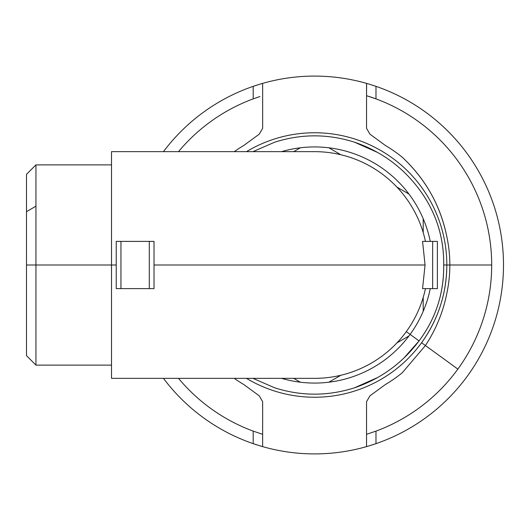 <?xml version="1.0" encoding="UTF-8"?>
<svg xmlns="http://www.w3.org/2000/svg" width="530" height="530" viewBox="0 0 530 530"><rect width="100%" height="100%" fill="white"/><g stroke="black" fill="none" stroke-linecap="round" stroke-linejoin="round"><path stroke-width="0.79" d="M111.512 365.124L35.947 365.124L26.5 355.676L26.5 265L35.947 265L35.947 365.124L35.947 265L111.512 265L26.5 265L26.5 211.702L35.947 206.15L35.947 265L35.947 206.15L26.5 211.702L26.5 174.324L35.947 164.876L35.947 206.15L35.947 164.876L111.512 164.876M26.5 211.702L26.5 318.298M425.451 288.611A113.347 113.347 0 0 1 314.588 378.347L111.512 378.347L111.512 265L116.236 265L111.512 265L111.512 151.653L314.588 151.653A113.347 113.347 0 0 1 425.451 241.388M116.236 274.553L116.236 288.075M154.018 241.852L154.018 241.388L116.236 241.388L116.236 288.611L154.018 288.611L154.018 265L425.067 265L422.556 288.611L437.382 288.611L437.382 241.388L432.659 241.388L432.659 288.611L422.556 288.611L425.067 265L154.018 265L154.018 255.076M422.556 241.388L425.067 265L422.556 241.388L432.659 241.388L422.556 241.388M154.018 288.611L154.018 241.388L154.018 288.611L149.294 288.611L149.294 241.388L154.018 241.388M423.212 218.724L423.212 232.624L423.212 218.724A118.071 118.071 0 0 0 408.975 194.066A118.071 118.071 0 0 1 430.274 241.388A118.071 118.071 0 0 0 423.212 218.724M396.943 187.117L408.975 194.066L396.943 187.117M340.863 154.74L328.825 147.791L340.863 154.74M293.666 151.653L300.351 147.791A118.071 118.071 0 0 1 408.975 194.066A118.071 118.071 0 0 0 300.351 147.791L293.666 151.653M293.666 378.347L300.351 382.209L293.666 378.347M340.863 375.26L328.825 382.209A118.071 118.071 0 0 1 281.529 378.347A118.071 118.071 0 0 0 328.825 382.209L340.863 375.26M396.943 342.883L408.975 335.934L396.943 342.883M377.817 152.554L354.49 142.192C327.891 133.739 301.285 133.739 274.686 142.192L252.962 151.653L274.686 142.192C301.285 133.732 327.891 133.732 354.49 142.192C380.825 151.189 402.35 166.824 419.058 189.097C435.806 211.602 444.027 236.903 443.716 265C444.041 293.05 435.819 318.351 419.058 340.903L410.107 334.397A118.071 118.071 0 0 1 328.825 382.209A118.071 118.071 0 0 0 410.107 334.397L406.291 331.621L410.107 334.397A118.071 118.071 0 0 0 423.212 311.276A118.071 118.071 0 0 1 410.107 334.397L419.058 340.903C402.35 363.176 380.825 378.811 354.49 387.808C327.891 396.268 301.285 396.268 274.686 387.808L252.969 378.347L274.686 387.808C301.285 396.261 327.891 396.261 354.49 387.808L377.817 377.446M423.212 297.376L423.212 311.276L423.212 297.376M432.659 288.611L432.659 241.388L437.382 241.388L437.382 288.611L432.659 288.611M149.294 288.611L120.953 288.611L120.953 241.388L149.294 241.388L149.294 288.611M116.236 288.611L116.236 241.388L120.953 241.388L120.953 288.611L116.236 288.611M281.529 151.653A118.071 118.071 0 0 1 300.351 147.791A118.071 118.071 0 0 0 281.529 151.653M430.274 288.611A118.071 118.071 0 0 1 423.212 311.276A118.071 118.071 0 0 0 430.274 288.611M404.019 357.916L419.058 340.903C435.733 318.603 443.948 293.302 443.716 265L446.83 265A132.235 132.235 0 0 0 246.477 151.653A132.235 132.235 0 0 1 446.83 265L443.716 265C443.961 236.771 435.74 211.47 419.058 189.097M421.569 342.725L425.431 345.533L421.569 342.725C438.191 319.484 446.604 293.574 446.83 265L449.837 265A135.243 135.243 0 0 0 446.889 236.917C440.47 205.567 425.59 179.007 402.243 157.224A138.92 138.92 0 0 0 385.429 145.498L369.927 134.169L366.541 128.306L366.541 83.376A188.912 188.912 0 0 0 262.642 83.376L262.562 83.395A188.912 188.912 0 0 1 262.642 83.376L262.642 128.306L259.25 134.169L243.747 145.498A138.92 138.92 0 0 0 234.273 151.653A138.92 138.92 0 0 1 243.747 145.498L259.25 134.169L262.642 128.306L262.642 83.376A188.912 188.912 0 0 1 366.541 83.376L366.541 128.306L369.927 134.169L385.429 145.498A138.92 138.92 0 0 1 402.243 157.224C425.789 179.359 440.668 205.918 446.889 236.917A135.243 135.243 0 0 1 449.837 265L446.83 265A132.235 132.235 0 0 1 246.477 378.347M356.299 390.484L354.596 391.041M274.586 391.041L272.877 390.484M425.431 345.533L402.243 372.775A138.92 138.92 0 0 1 385.429 384.502L369.927 395.83L366.541 401.694L366.541 446.624A188.912 188.912 0 0 1 262.642 446.624L262.642 401.694L259.25 395.83L243.747 384.502A138.92 138.92 0 0 1 234.273 378.347A138.92 138.92 0 0 0 243.747 384.502L259.25 395.83L262.642 401.694L262.642 446.624A188.912 188.912 0 0 0 366.541 446.624L366.614 446.604A188.912 188.912 0 0 1 366.541 446.624L366.541 401.694L366.541 446.624L366.541 401.694L369.927 395.83L385.429 384.502A138.92 138.92 0 0 0 402.243 372.775L425.431 345.533C435.998 329.461 443.146 311.978 446.889 293.083C443.193 311.859 436.044 329.349 425.431 345.533L457.867 369.099L425.431 345.533M367.005 95.831A177.106 177.106 0 0 0 366.541 95.685L366.541 83.376A188.912 188.912 0 0 1 366.614 83.395L366.541 95.685L375.982 98.878A177.106 177.106 0 0 1 491.694 265L449.837 265A135.243 135.243 0 0 1 446.889 293.083A135.243 135.243 0 0 0 449.837 265L491.694 265A177.106 177.106 0 0 1 375.982 431.122L366.541 434.315L375.982 431.122L375.982 443.656A188.912 188.912 0 0 0 375.982 86.344L375.982 98.878A177.106 177.106 0 0 0 369.112 96.5M366.541 102.363L366.541 128.306L366.541 102.363M262.642 128.306L262.642 83.376L262.642 128.306M262.642 446.624A188.912 188.912 0 0 1 262.635 446.624A188.912 188.912 0 0 1 262.562 446.604L253.194 443.656L253.194 431.122L262.642 434.315L253.194 431.122A177.106 177.106 0 0 1 178.504 378.347A177.106 177.106 0 0 0 253.194 431.122L253.194 443.656L262.562 446.604A188.912 188.912 0 0 1 260.051 445.869A188.912 188.912 0 0 0 262.589 446.611M259.945 96.539L253.194 98.878L259.945 96.539M178.504 151.653A177.106 177.106 0 0 1 253.194 98.878L253.194 86.344A188.912 188.912 0 0 0 163.459 151.653A188.912 188.912 0 0 1 253.194 86.344L259.872 84.184L253.194 86.344L253.194 98.878A177.106 177.106 0 0 0 178.504 151.653M369.304 84.184L375.982 86.344L369.304 84.184M366.541 83.376L366.614 83.395A188.912 188.912 0 0 1 369.125 84.131A188.912 188.912 0 0 0 366.541 83.376M369.238 96.539A177.106 177.106 0 0 1 375.982 98.878L366.541 95.685M262.589 83.389A188.912 188.912 0 0 0 260.031 84.138A188.912 188.912 0 0 1 262.562 83.395L262.642 83.376A188.912 188.912 0 0 0 262.635 83.376M253.227 86.33A188.912 188.912 0 0 1 257.348 84.972A188.912 188.912 0 0 0 253.227 86.33M371.828 84.972A188.912 188.912 0 0 1 375.955 86.33A188.912 188.912 0 0 0 371.828 84.972M375.982 86.344A188.912 188.912 0 0 1 375.982 443.656L369.304 445.816L375.982 443.656L375.982 431.122A177.106 177.106 0 0 0 375.982 98.878L375.982 86.344A188.912 188.912 0 0 1 503.5 265A188.912 188.912 0 0 0 375.982 86.344M163.459 378.347A188.912 188.912 0 0 0 253.194 443.656A188.912 188.912 0 0 1 163.459 378.347M366.588 446.611A188.912 188.912 0 0 0 369.145 445.863A188.912 188.912 0 0 1 366.614 446.604L366.541 446.624M375.955 443.67A188.912 188.912 0 0 1 371.828 445.028A188.912 188.912 0 0 0 375.955 443.67M257.348 445.028A188.912 188.912 0 0 1 253.227 443.67A188.912 188.912 0 0 0 257.348 445.028M163.459 151.653A188.912 188.912 0 0 1 253.194 86.344"/></g></svg>
